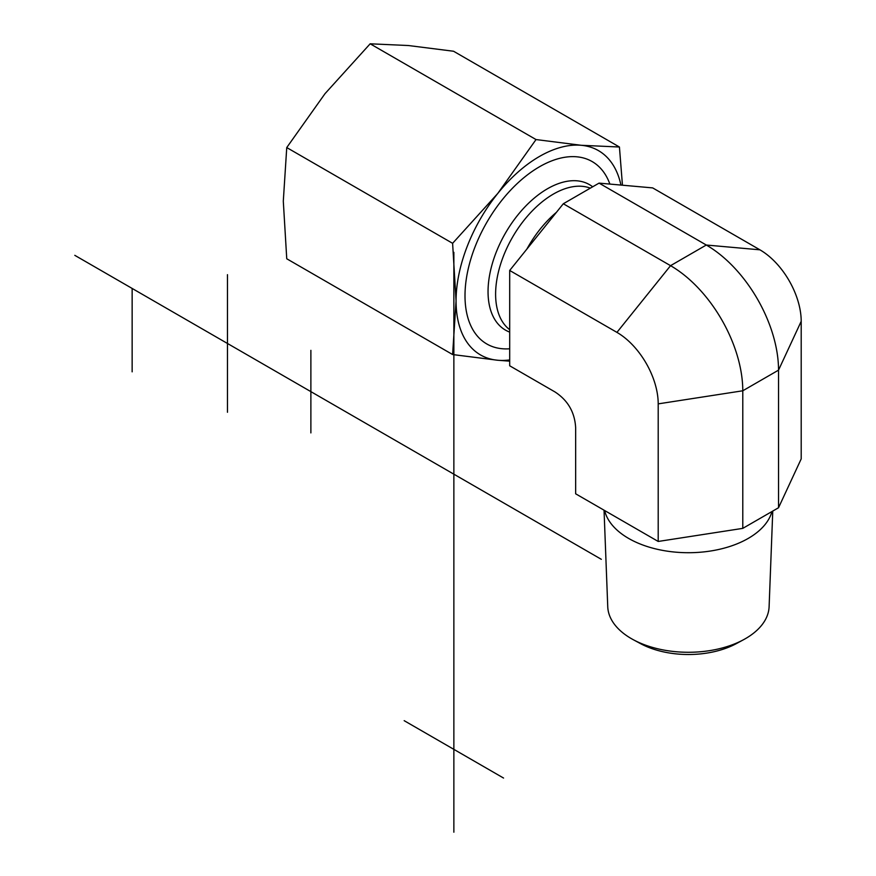 <?xml version="1.0" encoding="UTF-8"?>
<svg xmlns="http://www.w3.org/2000/svg" width="876" height="876" viewBox="0 0 876 876"><rect width="100%" height="100%" fill="white"/><g stroke="black" fill="none" stroke-linecap="round" stroke-linejoin="round"><path stroke-width="1.31" d="M772.763 511.069L769.106 606.718A80.701 46.592 180 0 1 743.615 639.677A80.701 46.592 180 0 1 633.228 639.677A80.701 46.592 180 0 1 631.366 638.637A80.701 46.592 180 0 1 607.747 606.718L604.046 510.193M633.228 639.677L640.367 643.542A70.277 40.57 0 0 0 736.486 643.542L743.615 639.677M604.615 510.511A84.6 48.848 0 0 0 628.607 538.411A84.6 48.848 0 0 0 714.553 550.325A84.6 48.848 0 0 0 771.975 511.518M778.534 507.741L801.201 458.904L801.201 321.317L778.534 370.143L742.782 390.784L658.205 403.869A58.374 33.704 60 0 0 616.934 332.376L509.69 270.465L509.69 365.785L555.012 391.955C567.911 400.398 574.787 412.311 575.652 427.696L575.652 493.801L658.205 541.456L742.782 528.37L778.534 507.741L778.534 370.143A102.153 58.977 60 0 0 706.297 245.028L599.053 183.117L563.312 203.758L509.69 270.465M616.934 332.376L670.556 265.669L706.297 245.028L759.919 249.824L652.675 187.902L599.053 183.117M759.919 249.824A58.374 33.704 60 0 1 801.201 321.317M742.782 528.37L742.782 390.784A102.153 58.977 60 0 0 670.556 265.669L563.312 203.758M658.205 541.456L658.205 403.869M509.69 348.779A105.317 60.805 -60 0 1 465.003 295.76A105.317 60.805 -60 0 1 527.166 175.069A105.317 60.805 -60 0 1 609.882 184.08M620.942 185.077A117.953 68.109 120 0 0 581.182 145.285A117.953 68.109 120 0 0 497.776 193.432A117.953 68.109 120 0 0 456.067 300.928L452.607 243.32L497.776 193.432L536.024 139.558L581.182 145.285L619.431 147.015L453.571 51.246L408.413 45.53L370.165 43.8L324.996 93.688L286.748 147.562L283.298 201.173L286.748 258.77L452.607 354.539L456.067 300.928A117.953 68.109 120 0 0 497.776 360.255L452.607 354.539M619.431 147.015L622.453 185.208M509.69 361.164L497.776 360.255A117.953 68.109 120 0 0 509.69 359.926M452.607 243.32L286.748 147.562M536.024 139.558L370.165 43.8M227.475 412.267L227.475 274.681M310.881 350.345L310.881 432.908M503.558 778.052L404.175 720.674M132.145 288.434L132.145 371.84M601.319 559.315L74.799 255.332M453.867 252.321L453.867 832.2M556.435 212.321A81.731 47.184 120 0 0 526.892 249.069M590.336 188.154A81.731 47.184 120 0 0 512.131 237.911A81.731 47.184 120 0 0 509.69 329.694M592.669 186.807A83.987 48.487 120 0 0 505.102 233.706A83.987 48.487 120 0 0 509.69 332.092"/></g></svg>
